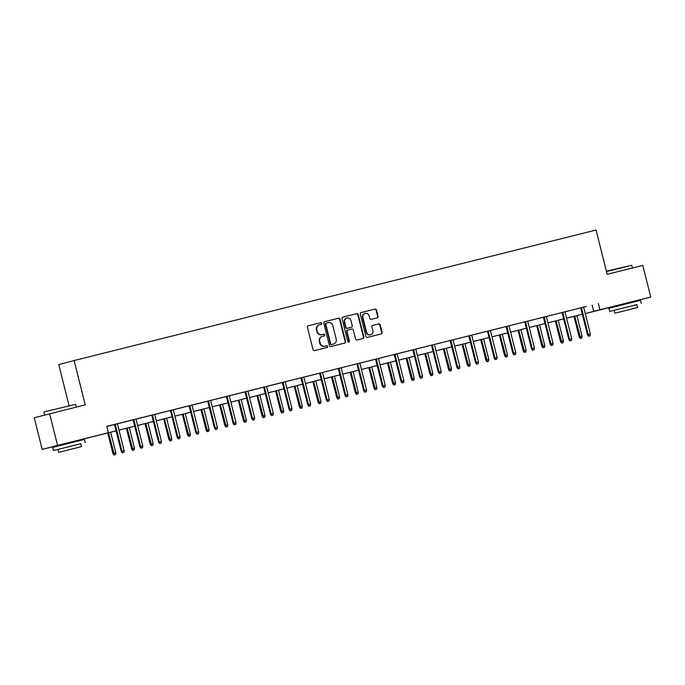 <?xml version="1.0" encoding="UTF-8"?>
<svg xmlns="http://www.w3.org/2000/svg" width="685" height="685" viewBox="0 0 685 685"><rect width="100%" height="100%" fill="white"/><g stroke="black" fill="none" stroke-linecap="round" stroke-linejoin="round"><path stroke-width="1.03" d="M321.796 323.329A0.899 0.848 75.4 0 0 320.76 322.661L308.293 325.777A1.284 1.207 75.4 0 0 307.428 327.319L313.045 349.675A1.284 1.207 75.4 0 0 314.526 350.626L327.002 347.5A0.899 0.848 75.4 0 0 327.601 346.43A0.899 0.848 75.4 0 0 326.565 345.762L324.947 346.173A4.101 3.87 75.4 0 1 320.195 343.134L319.724 341.267A4.101 3.87 75.4 0 1 322.481 336.352L324.099 335.95A0.899 0.848 75.4 0 0 324.699 334.879A0.899 0.848 75.4 0 0 323.662 334.212L322.044 334.614A4.101 3.87 75.4 0 1 317.292 331.583L316.821 329.716A4.101 3.87 75.4 0 1 319.578 324.801L321.197 324.399A0.899 0.848 75.4 0 0 321.796 323.329M320.854 324.484A0.899 0.848 75.4 0 0 320.34 322.772L308.199 325.803M326.659 347.586A0.899 0.848 75.4 0 0 326.146 345.874L324.947 346.173M323.757 336.035A0.899 0.848 75.4 0 0 323.243 334.323L322.044 334.614M615.935 305.844L633.145 301.52M59.809 444.942L77.02 440.626M377.195 317.849A1.284 1.207 75.4 0 0 378.06 316.316L376.485 310.04A1.284 1.207 75.4 0 0 374.995 309.098L361.149 312.557A1.284 1.207 75.4 0 0 360.293 314.09L365.91 336.455A1.284 1.207 75.4 0 0 367.391 337.405L381.237 333.938A1.284 1.207 75.4 0 0 382.102 332.405L380.201 324.827A1.284 1.207 75.4 0 0 378.711 323.877L372.786 325.358A1.284 1.207 75.4 0 0 371.921 326.891L372.871 330.649A3.425 3.237 75.4 0 1 370.594 334.751A3.425 3.237 75.4 0 1 366.595 332.225L362.896 317.498A3.425 3.237 75.4 0 1 365.173 313.405A3.425 3.237 75.4 0 1 369.172 315.931L369.789 318.388A1.284 1.207 75.4 0 0 371.27 319.33L377.195 317.849M59.818 444.993L42.196 449.403L34.25 417.764L85.24 404.861L74.117 360.567L596.053 230.014L607.175 274.308L642.804 265.403L650.75 297.042L633.163 301.588M49.62 413.766L57.566 445.404L116.065 430.839M583.611 307.171L106.783 426.37L108.367 432.697M598.356 303.421L599.94 309.748L650.75 297.042M339.991 319.167A1.284 1.207 75.4 0 0 338.501 318.225L324.656 321.685A1.284 1.207 75.4 0 0 323.8 323.217L329.416 345.582A1.284 1.207 75.4 0 0 330.898 346.533L344.743 343.065A1.284 1.207 75.4 0 0 345.608 341.532L339.991 319.167L339.572 319.278A1.284 1.207 75.4 0 0 338.09 318.328L324.57 321.71M342.902 317.121L356.748 313.661A1.284 1.207 75.4 0 1 358.238 314.603L363.855 336.969A1.284 1.207 75.4 0 1 362.999 338.501A1.284 1.207 75.4 0 0 362.999 338.501L357.065 339.983A1.284 1.207 75.4 0 1 355.583 339.032L353.306 329.964A1.284 1.207 75.4 0 0 351.816 329.014L347.886 329.999A1.284 1.207 75.4 0 0 347.877 330.007A1.284 1.207 75.4 0 0 347.03 331.54L349.401 340.976A0.899 0.848 75.4 0 1 348.802 342.055A0.899 0.848 75.4 0 1 347.757 341.387L342.046 318.653A1.284 1.207 75.4 0 1 342.894 317.121A1.284 1.207 75.4 0 0 342.894 317.121L342.902 317.121M74.117 360.567L58.747 364.557L69.048 405.571M106.8 426.43L114.481 424.512M117.383 423.784L133.13 419.845M136.032 419.117L151.779 415.178M154.682 414.451L170.428 410.512M173.331 409.793L189.077 405.845M191.98 405.126L207.726 401.187M210.629 400.46L226.375 396.521M229.278 395.793L245.025 391.854M247.927 391.126L263.674 387.188M266.576 386.468L282.323 382.53M283.059 382.307L289.806 409.168L289.061 409.356L282.314 382.495L279.66 383.172L319.621 373.197M319.612 373.179L342.774 367.374M342.783 367.383L359.813 363.127M359.822 363.144L412.867 349.872M415.761 349.127L410.204 350.523L412.858 349.855L419.605 376.707L422.508 375.979L415.761 349.119L436.02 344.05M431.507 345.18L438.254 372.041L441.157 371.313L434.41 344.452L454.669 339.383M453.068 339.82L473.318 334.725M468.805 335.856L475.553 362.716L478.455 361.98L471.708 335.128L491.967 330.059M490.366 330.495L506.112 326.557M509.015 325.829L524.761 321.89M527.664 321.162L543.41 317.224M546.313 316.496L562.06 312.557M564.962 311.829L580.709 307.89M122.692 452.716L123.891 452.417L122.692 452.716L121.964 451.15L124.122 450.61L117.375 423.75L120.029 423.09L111.818 425.154L114.472 424.486L121.219 451.338L121.964 451.15L115.217 424.289M141.341 448.05L142.54 447.75L141.341 448.05L140.613 446.483L142.771 445.944L136.024 419.092L138.678 418.424L130.467 420.487L133.121 419.819L139.868 446.68L140.613 446.483L133.866 419.622M159.99 443.383L161.189 443.084L159.99 443.383L159.262 441.816L161.42 441.277L154.673 414.425L157.327 413.757L149.116 415.821L151.77 415.161L158.518 442.013L159.262 441.816L152.515 414.964M178.639 438.725L179.838 438.426L178.639 438.725L177.912 437.15L180.069 436.619L173.322 409.758L175.976 409.091L167.765 411.154L170.419 410.495L177.167 437.347L177.912 437.15L171.164 410.298M197.289 434.059L198.487 433.759L197.289 434.059L196.561 432.492L198.719 431.952L191.971 405.092L194.626 404.433L186.414 406.496L189.069 405.828L195.816 432.68L196.561 432.492L189.814 405.631M215.938 429.392L217.136 429.093L215.938 429.392L215.21 427.825L217.368 427.286L210.62 400.434L213.275 399.766L205.063 401.83L207.718 401.162L214.465 428.022L215.21 427.825L208.463 400.965M234.587 424.726L235.786 424.426L234.587 424.726L233.859 423.159L236.017 422.619L229.269 395.767L231.924 395.099L223.712 397.163L226.367 396.504L233.114 423.356L233.859 423.159L227.112 396.307M253.236 420.068L254.435 419.768L253.236 420.068L252.508 418.492L254.666 417.953L247.919 391.101L250.573 390.433L242.362 392.496L245.016 391.837L251.763 418.689L252.508 418.492L245.761 391.64M271.885 415.401L273.084 415.101L271.885 415.401L271.157 413.834L273.315 413.295L266.568 386.434L269.222 385.775L261.011 387.838L263.665 387.171L270.412 414.023L271.157 413.834L264.41 386.974M434.41 344.461L436.028 344.058M450.156 340.513L456.904 367.383L459.806 366.646L453.059 339.794L454.677 339.4M471.708 335.136L473.326 334.734M487.455 331.189L494.202 358.05L497.104 357.322L490.357 330.461L491.976 330.067M514.324 354.761L515.522 354.462L514.324 354.761L513.596 353.195L515.754 352.655L509.006 325.795L511.661 325.135L503.449 327.199L506.104 326.531L512.851 353.383L513.596 353.195L506.849 326.334M532.973 350.095L534.172 349.795L532.973 350.095L532.245 348.528L534.403 347.989L527.655 321.137L530.31 320.469L522.098 322.532L524.753 321.864L531.5 348.725L532.245 348.528L525.498 321.667M551.622 345.428L552.821 345.129L551.622 345.428L550.894 343.861L553.052 343.322L546.305 316.47L548.959 315.802L540.748 317.866L543.402 317.206L550.149 344.058L550.894 343.861L544.147 317.009M570.271 340.77L571.47 340.471L570.271 340.77L569.543 339.195L571.701 338.655L564.954 311.803L567.608 311.136L559.397 313.199L562.051 312.54L568.798 339.392L569.543 339.195L562.796 312.343M588.92 336.104L590.119 335.804L588.92 336.104L588.192 334.537L590.35 333.997L583.603 307.137L586.257 306.478L578.046 308.541L580.7 307.873L587.447 334.725L588.192 334.537L581.445 307.676M42.196 449.403L57.566 445.404M615.943 305.895L585.221 313.584M116.073 430.865L77.037 440.686M585.221 313.576L599.94 309.748M582.301 314.252L566.555 318.191M563.652 318.91L547.906 322.849M545.003 323.577L529.257 327.516M526.354 328.243L510.608 332.182M507.705 332.91L491.958 336.849M489.056 337.568L473.309 341.507M470.407 342.235L454.66 346.173M451.757 346.901L436.011 350.84M433.108 351.568L417.362 355.506M414.459 356.226L398.713 360.173M395.81 360.892L380.064 364.831M377.161 365.559L361.415 369.498M358.512 370.225L342.765 374.164M339.863 374.892L324.116 378.831M321.214 379.55L305.467 383.489L321.205 379.524M302.565 384.216L286.818 388.155L302.556 384.191M283.915 388.883L268.169 392.822L283.907 388.857M265.266 393.55L249.52 397.488L265.258 393.515M230.862 402.121L246.609 398.182L230.871 402.146M227.968 402.874L212.222 406.813L227.959 402.849M209.319 407.541L193.572 411.479L209.31 407.515M190.67 412.207L174.923 416.146L190.661 412.173M172.021 416.865L156.274 420.804M153.371 421.532L137.625 425.471M134.722 426.198L118.976 430.137M118.967 430.111L134.714 426.173M137.617 425.445L153.363 421.506M156.266 420.778L172.012 416.84M324.108 378.796L339.854 374.858M342.757 374.138L358.503 370.2M361.406 369.472L377.152 365.533M380.055 364.805L395.802 360.867M398.704 360.139L414.451 356.2M417.353 355.481L433.1 351.542M436.002 350.814L451.749 346.875M454.652 346.148L470.398 342.209M473.301 341.481L489.047 337.542M491.95 336.823L507.696 332.884M510.599 332.156L526.345 328.218M529.248 327.49L544.995 323.551M547.897 322.823L563.644 318.885M566.546 318.157L582.293 314.218M592.123 305.039L593.715 311.367M319.518 324.818L319.167 324.913A4.101 3.87 75.4 0 0 316.41 329.827L316.821 329.716M321.633 334.725A4.101 3.87 75.4 0 1 316.881 331.686L316.41 329.827M322.421 336.369L322.07 336.463A4.101 3.87 75.4 0 0 319.313 341.378L319.724 341.267M324.536 346.276A4.101 3.87 75.4 0 1 319.775 343.245L319.313 341.378M344.418 343.151A1.284 1.207 75.4 0 0 345.189 341.635L339.572 319.278M326.385 323.097A0.899 0.848 75.4 0 0 325.786 324.176L330.709 343.801A0.899 0.848 75.4 0 0 331.754 344.469L333.458 344.041A4.101 3.87 75.4 0 0 336.215 339.126L332.841 325.709A4.101 3.87 75.4 0 0 328.089 322.678L326.385 323.097M325.966 323.209L325.974 323.209A0.899 0.848 75.4 0 0 325.366 324.288L325.786 324.176M333.107 344.135A4.101 3.87 75.4 0 1 333.038 344.153L331.334 344.572A0.899 0.848 75.4 0 1 330.298 343.913L325.366 324.288M342.817 317.146L356.748 313.661M362.665 338.587A1.284 1.207 75.4 0 0 363.435 337.071L357.818 314.715A1.284 1.207 75.4 0 0 356.337 313.764M347.869 330.007L347.475 330.11A1.284 1.207 75.4 0 0 346.61 331.643L348.982 341.087L349.401 340.976M348.588 342.08A0.899 0.848 75.4 0 0 348.982 341.087M350.943 320.554A3.425 3.237 75.4 0 0 346.935 318.028A3.425 3.237 75.4 0 0 344.666 322.13L345.968 327.31A1.284 1.207 75.4 0 0 347.449 328.261L351.379 327.276A1.284 1.207 75.4 0 0 352.244 325.743L350.943 320.554M346.935 318.028L346.524 318.131A3.425 3.237 75.4 0 0 344.247 322.233L344.666 322.13M351.379 327.276L350.968 327.387A1.284 1.207 75.4 0 0 350.985 327.379A1.284 1.207 75.4 0 0 350.977 327.387L347.038 328.372A1.284 1.207 75.4 0 1 345.548 327.421L344.247 322.233M365.173 313.405L364.754 313.507A3.425 3.237 75.4 0 0 362.476 317.609L362.896 317.498M370.594 334.751L370.174 334.862A3.425 3.237 75.4 0 1 366.175 332.328L362.476 317.609M380.911 334.023A1.284 1.207 75.4 0 0 381.682 332.508L379.781 324.93A1.284 1.207 75.4 0 0 378.3 323.988L372.691 325.384M376.878 317.934A1.284 1.207 75.4 0 0 377.64 316.427L376.065 310.151A1.284 1.207 75.4 0 0 374.584 309.2L361.063 312.583M113.967 454.986L115.577 454.575L113.967 454.986L112.914 453.504L115.808 452.768L110.653 432.218M114.386 454.874L108.495 432.757M112.914 453.504L107.751 432.946M115.808 452.768L115.577 454.575M121.219 451.338L122.273 452.819M123.891 452.417L124.122 450.61M44.225 411.848L75.581 404.373L44.225 411.848M80.761 443.734L53.541 450.542L80.753 443.709L81.481 446.62L58.704 452.34L81.481 446.62M85.18 442.596L84.392 439.428L73.757 442.056L52.754 447.373L53.541 450.542M67.687 450.105L77.439 447.63L67.687 450.105M606.396 271.192L631.707 265.275L606.49 271.568M636.887 304.637L609.667 311.444L636.879 304.611L637.615 307.514L614.83 313.242L637.615 307.514M641.314 303.498L640.518 300.33L629.883 302.958L608.879 308.276L609.667 311.444M623.812 311.007L633.565 308.533L623.812 311.007M132.616 450.319L134.226 449.908L132.616 450.319L131.563 448.838L134.457 448.101L129.302 427.551M133.036 450.208L127.145 428.091M131.563 448.838L126.4 428.279M134.457 448.101L134.226 449.908M151.265 445.652L152.875 445.25L151.265 445.652L150.212 444.171L153.106 443.435L147.951 422.893M151.685 445.55L145.794 423.424M150.212 444.171L145.049 423.613M153.106 443.435L152.875 445.25M139.868 446.68L140.922 448.161M142.54 447.75L142.771 445.944M158.518 442.013L159.571 443.495M161.189 443.084L161.42 441.277M169.914 440.986L171.524 440.583L169.914 440.986L168.861 439.505L171.755 438.777L166.601 418.227M170.334 440.883L164.443 418.766M168.861 439.505L163.698 418.955M171.755 438.777L171.524 440.583M188.563 436.328L190.173 435.917L188.563 436.328L187.51 434.838L190.404 434.11L185.25 413.56M188.983 436.217L183.092 414.1M187.51 434.838L182.347 414.288M190.404 434.11L190.173 435.917M207.212 431.661L208.822 431.25L207.212 431.661L206.159 430.18L209.053 429.444L203.899 408.894M207.632 431.55L201.741 409.433M206.159 430.18L200.996 409.621M209.053 429.444L208.822 431.25M177.167 437.347L178.22 438.828M179.838 438.426L180.069 436.619M195.816 432.68L196.869 434.162M198.487 433.759L198.719 431.952M214.465 428.022L215.518 429.504M217.136 429.093L217.368 427.286M225.862 426.995L227.471 426.592L225.862 426.995L224.808 425.513L227.703 424.777L222.548 404.236M226.281 426.883L220.39 404.767M224.808 425.513L219.645 404.955M227.703 424.777L227.471 426.592M233.114 423.356L234.167 424.837M235.786 424.426L236.017 422.619M244.511 422.328L246.12 421.926L244.511 422.328L243.458 420.847L246.352 420.119L241.197 399.569M244.93 422.225L239.039 400.108M243.458 420.847L238.294 400.297M246.352 420.119L246.12 421.926M251.763 418.689L252.816 420.17M254.435 419.768L254.666 417.953M263.16 417.67L264.77 417.259L263.16 417.67L262.107 416.18L265.001 415.452L259.846 394.902M263.579 417.559L257.688 395.442M262.107 416.18L256.943 395.63M265.001 415.452L264.77 417.259M270.412 414.023L271.466 415.504M273.084 415.101L273.315 413.295M281.809 413.004L283.419 412.593L281.809 413.004L280.756 411.522L283.65 410.786L278.495 390.236M282.229 412.892L276.338 390.775M280.756 411.522L275.593 390.964M283.65 410.786L283.419 412.593M290.534 410.735L291.733 410.435L290.534 410.735L289.806 409.168L291.964 408.628L285.217 381.768M289.061 409.356L290.115 410.846M291.733 410.435L291.964 408.628M300.458 408.337L302.076 407.935L300.458 408.337L299.405 406.856L302.299 406.119L297.144 385.578M300.878 408.226L294.987 386.109M299.405 406.856L294.242 386.297M302.299 406.119L302.076 407.935M300.963 377.829L307.711 404.698L308.455 404.501L301.708 377.649M309.183 406.068L310.382 405.768L309.183 406.068L308.455 404.501L310.613 403.962L303.866 377.11M307.711 404.698L308.764 406.179M310.382 405.768L310.613 403.962M319.107 403.671L320.726 403.268L319.107 403.671L318.054 402.189L320.948 401.461L315.794 380.911M319.527 403.568L313.636 381.451M318.054 402.189L312.891 381.639M320.948 401.461L320.726 403.268M319.612 373.171L326.36 400.031L327.105 399.834L320.357 372.983M327.832 401.401L329.031 401.11L327.832 401.401L327.105 399.834L329.262 399.295L322.515 372.443M326.36 400.031L327.413 401.513M329.031 401.11L329.262 399.295M337.756 399.012L339.375 398.601L337.756 399.012L336.703 397.523L339.597 396.795L334.443 376.245M338.176 398.901L332.285 376.784M336.703 397.523L331.54 376.973M339.597 396.795L339.375 398.601M338.262 368.504L345.009 395.365L345.754 395.176L339.007 368.316M346.482 396.743L347.68 396.444L346.482 396.743L345.754 395.176L347.911 394.637L341.164 367.776M345.009 395.365L346.062 396.846M347.68 396.444L347.911 394.637M356.405 394.346L358.024 393.935L356.405 394.346L355.352 392.865L358.246 392.128L353.092 371.578M356.825 394.235L350.934 372.118M355.352 392.865L350.189 372.306M358.246 392.128L358.024 393.935M356.911 363.838L363.658 390.698L364.403 390.51L357.656 363.649M365.131 392.077L366.329 391.777L365.131 392.077L364.403 390.51L366.561 389.97L359.813 363.11M363.658 390.698L364.711 392.188M366.329 391.777L366.561 389.97M375.055 389.679L376.673 389.268L375.055 389.679L374.001 388.198L376.896 387.462L371.741 366.912M375.474 389.568L369.583 367.451M374.001 388.198L368.838 367.639M376.896 387.462L376.673 389.268M375.56 359.171L382.307 386.04L383.052 385.843L376.305 358.983M383.78 387.41L384.979 387.111L383.78 387.41L383.052 385.843L385.21 385.304L378.462 358.452M382.307 386.04L383.36 387.522M384.979 387.111L385.21 385.304M393.704 385.013L395.322 384.61L393.704 385.013L392.651 383.531L395.545 382.804L390.39 362.254M394.123 384.91L388.232 362.793M392.651 383.531L387.487 362.973M395.545 382.804L395.322 384.61M394.209 354.513L400.956 381.374L401.701 381.177L394.954 354.325M402.429 382.744L403.628 382.453L402.429 382.744L401.701 381.177L403.859 380.637L397.112 353.785M400.956 381.374L402.009 382.855M403.628 382.453L403.859 380.637M412.353 380.346L413.971 379.944L412.353 380.346L411.3 378.865L414.194 378.137L409.039 357.587M412.772 380.243L406.881 358.127M411.3 378.865L406.136 358.315M414.194 378.137L413.971 379.944M421.078 378.086L422.277 377.786L421.078 378.086L420.35 376.51L413.603 349.658M419.605 376.707L420.658 378.188M422.277 377.786L422.508 375.979M431.002 375.688L432.62 375.277L431.002 375.688L429.949 374.207L432.843 373.471L427.688 352.921M431.422 375.577L425.531 353.46M429.949 374.207L424.786 353.648M432.843 373.471L432.62 375.277M439.727 373.419L440.926 373.119L439.727 373.419L438.999 371.852L432.252 344.992M438.254 372.041L439.308 373.53M440.926 373.119L441.157 371.313M449.651 371.022L451.269 370.611L449.651 371.022L448.598 369.54L451.492 368.804L446.337 348.254M450.071 370.91L444.18 348.793M448.598 369.54L443.435 348.982M451.492 368.804L451.269 370.611M458.376 368.753L459.575 368.453L458.376 368.753L457.649 367.186L450.901 340.325M456.904 367.383L457.957 368.864M459.575 368.453L459.806 366.646M468.3 366.355L469.919 365.953L468.3 366.355L467.247 364.874L470.15 364.137L464.987 343.596M468.72 366.252L462.829 344.135M467.247 364.874L462.084 344.315M470.15 364.137L469.919 365.953M477.025 364.086L478.224 363.786L477.025 364.086L476.298 362.519L469.55 335.667M475.553 362.716L476.606 364.197M478.224 363.786L478.455 361.98M486.949 361.689L488.568 361.286L486.949 361.689L485.896 360.207L488.799 359.479L483.636 338.929M487.369 361.586L481.478 339.469M485.896 360.207L480.733 339.657M488.799 359.479L488.568 361.286M495.675 359.428L496.873 359.128L495.675 359.428L494.947 357.853L488.199 331.001M494.202 358.05L495.255 359.531M496.873 359.128L497.104 357.322M505.599 357.031L507.217 356.62L505.599 357.031L504.545 355.549L507.448 354.813L502.285 334.263M506.018 356.919L500.127 334.802M504.545 355.549L499.382 334.991M507.448 354.813L507.217 356.62M512.851 353.383L513.904 354.864M515.522 354.462L515.754 352.655M524.248 352.364L525.866 351.953L524.248 352.364L523.194 350.883L526.097 350.146L520.934 329.596M524.667 352.253L518.776 330.136M523.194 350.883L518.031 330.324M526.097 350.146L525.866 351.953M531.5 348.725L532.553 350.206M534.172 349.795L534.403 347.989M542.897 347.697L544.515 347.295L542.897 347.697L541.844 346.216L544.746 345.48L539.583 324.938M543.316 347.595L537.425 325.469M541.844 346.216L536.68 325.658M544.746 345.48L544.515 347.295M550.149 344.058L551.202 345.54M552.821 345.129L553.052 343.322M561.546 343.031L563.164 342.628L561.546 343.031L560.493 341.55L563.395 340.822L558.232 320.272M561.965 342.928L556.074 320.811M560.493 341.55L555.329 321M563.395 340.822L563.164 342.628M568.798 339.392L569.851 340.873M571.47 340.471L571.701 338.655M580.195 338.373L581.813 337.962L580.195 338.373L579.142 336.883L582.044 336.155L576.881 315.605M580.615 338.262L574.724 316.145M579.142 336.883L573.979 316.333M582.044 336.155L581.813 337.962M587.447 334.725L588.501 336.207M590.119 335.804L590.35 333.997M57.977 449.428L58.704 452.34M44.636 415.067L43.943 412.319M59.955 445.524L59.8 444.916M77.165 441.2L77.011 440.592M76.266 407.104L75.581 404.373M614.102 310.331L614.83 313.242M616.08 306.426L615.926 305.818M633.291 302.102L633.137 301.494M632.392 268.006L631.707 265.275"/></g></svg>
